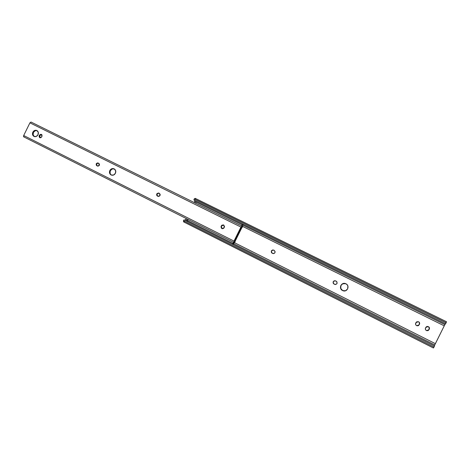 <?xml version="1.0" encoding="UTF-8"?>
<svg xmlns="http://www.w3.org/2000/svg" width="470" height="470" viewBox="0 0 470 470"><rect width="100%" height="100%" fill="white"/><g stroke="black" fill="none" stroke-linecap="round" stroke-linejoin="round"><path stroke-width="0.7" d="M342.565 290.548C338.13 288.539 341.52 281.524 345.844 283.757L347.107 284.703L347.859 285.989L347.677 288.88L345.485 290.771L342.565 290.548L340.632 288.351L340.815 285.466L343.006 283.58L345.92 283.792C350.279 285.742 347.113 292.687 342.789 290.648L342.565 290.548M345.773 283.721L345.773 283.721C341.467 281.753 338.359 288.633 342.677 290.583L343.235 290.807M416.966 325.745L418.071 325.739L419.164 324.823L416.802 325.716C415.674 325.128 415.31 324.265 415.715 323.125L416.009 322.538L418.464 321.703L419.164 322.203L419.598 323.924L418.429 325.622L416.626 325.639L415.803 324.882L415.533 323.824L416.755 321.768L418.564 321.75C419.563 322.373 419.869 323.207 419.475 324.265L419.146 322.185M426.76 330.633L427.876 330.627L428.969 329.711L426.631 330.616C425.479 330.034 425.109 329.159 425.514 328.007L425.808 327.414L428.27 326.579L428.705 326.826L429.486 328.454L428.252 330.516L426.431 330.533L425.603 329.77L425.332 328.706L426.255 326.85L427.271 326.427L428.382 326.627C429.386 327.255 429.697 328.095 429.298 329.153L428.734 326.856M234.554 242.732L435.367 343.664L444.25 325.839L242.502 226.334L444.25 325.839L434.75 344.962L233.531 243.689L434.75 344.962L434.321 345.938L435.367 343.664L234.554 242.732M195.655 203.222L194.263 202.558L194.674 201.366L196.037 202.035L194.674 201.366L194.269 202.541L195.655 203.222M334.605 284.356L333.271 283.357L333.089 282.006L334.24 280.784L335.609 280.884L336.949 281.882L337.008 283.569L335.633 284.538L334.029 284.074C332.49 282.018 332.995 280.948 335.562 280.86L336.185 281.172C337.73 283.204 337.231 284.279 334.687 284.397L334.605 284.356M272.665 253.465L271.407 252.508L271.366 250.886L272.682 249.934L274.204 250.363L275.132 251.685L274.78 252.96L273.646 253.624L272.124 253.195C270.679 251.215 271.178 250.175 273.628 250.075L274.204 250.363C275.655 252.331 275.162 253.371 272.723 253.489L272.665 253.465M186.343 218.591L184.986 220.318L186.343 218.591M433.599 347.371L434.486 346.02L184.087 219.866L183.435 220.724L433.992 347.095L434.486 346.02L184.087 219.866L183.435 220.724L183.635 221.881L433.411 347.982L433.992 347.095L183.435 220.724L183.635 221.881M183.641 221.887L184.393 221.634M187.031 220.283L185.679 219.608L187.031 220.283M444.896 324.623L444.25 325.839L445.396 323.73L444.896 324.623L242.755 225.048L444.896 324.623M194.821 200.426L194.674 201.366L194.821 200.426M193.91 199.973L445.56 323.812L446.112 322.784L194.186 198.945L193.91 199.973L445.56 323.812L446.494 321.738L446.112 322.784L194.186 198.945L193.91 199.973M195.262 198.375L194.186 198.945L195.256 198.369L446.494 321.738L445.913 322.608L195.479 199.515L195.256 198.369M345.327 283.575L342.436 283.921L340.932 285.507L340.75 288.386L342.677 290.583M416.015 325.158L416.784 325.687L419.164 324.823L419.634 323.542L419.369 322.485M425.802 330.04L426.601 330.58L428.969 329.711L429.445 328.424L428.951 327.055M335.404 280.813L334.047 280.978L333.336 281.724L333.254 283.087L334.158 284.115C332.613 282.17 333.083 281.084 335.551 280.854L335.562 280.86M273.569 250.075L272.277 250.251L271.472 251.297L271.631 252.607L272.347 253.289C270.902 251.409 271.36 250.357 273.716 250.122M429.004 329.746L429.263 329.123L429.004 329.746M419.181 324.852L419.452 324.235L419.181 324.852M111.055 174.852L110.045 173.301L110.291 170.733C111.273 169.077 112.618 168.483 114.322 168.947L112.171 168.977L110.291 170.733L109.833 170.522C110.902 168.759 112.33 168.195 114.104 168.83C115.726 169.852 116.166 171.339 115.414 173.301L113.529 175.063L111.114 174.975L109.581 173.089L109.833 170.522L111.713 168.759L114.128 168.842L115.667 170.722L115.414 173.301C114.357 175.046 112.947 175.616 111.179 175.005C109.528 173.994 109.081 172.496 109.833 170.522L110.291 170.733C109.563 172.596 109.945 174.053 111.437 175.11M98.782 163.343L99.182 165.546L97.971 166.163L96.403 165.381L96.162 164.036L97.355 162.914L99.006 163.484L99.499 164.729L99.335 165.293L97.519 166.063L96.82 165.716L97.631 166.104L96.82 165.716C95.698 164.054 96.133 163.155 98.13 163.014L98.782 163.343M159.389 193.346L160.041 195.52L158.819 196.448L156.962 195.696L156.61 194.839L156.951 193.622L158.613 193L160.153 194.269L160.041 195.52L158.014 196.36L157.432 196.072C156.146 194.216 156.628 193.223 158.878 193.094L159.389 193.346M37.118 130.654C35.556 130.278 34.316 130.871 33.399 132.446C32.7 134.185 33.012 135.554 34.322 136.559L33.129 134.902L33.399 132.446L32.841 132.182L33.399 132.446L35.174 130.736L36.889 130.59M38.011 134.755C36.995 136.447 35.667 137.005 34.028 136.441C32.506 135.495 32.113 134.073 32.841 132.182L34.621 130.472L36.871 130.513L38.276 132.287L38.011 134.755L36.225 136.465L33.975 136.417L32.571 134.643L32.841 132.182C33.864 130.478 35.203 129.92 36.854 130.507C38.346 131.459 38.734 132.875 38.011 134.755M234.43 242.684L233.966 242.45L234.43 242.684L234.342 242.209L233.942 242.332L234.319 242.197L234.43 242.684M235.047 241.615L234.618 242.761L235.047 241.615M234.865 241.11L234.213 241.38L241.31 227.034L241.474 227.662L242.15 227.539L242.684 226.452L241.944 226.487L242.508 226.358L241.909 226.258L242.303 225.823L242.056 226.123L242.684 226.452L242.15 227.539L241.492 227.674L241.31 227.034L234.213 241.38L234.83 241.098L235.159 241.674L234.448 240.904M221.458 226.428L221.352 227.721L222.093 228.643L221.153 226.293L221.822 225.218L223.644 224.948L224.537 226.569L223.691 228.285L222.486 228.714L221.358 228.156L221.035 226.605L221.728 225.888L221.423 225.747L223.62 224.936L224.36 227.21L224.09 227.756L221.911 228.573L221.153 226.293L221.728 225.888L221.458 226.428M223.644 224.977L222.686 225.018L221.728 225.888L223.755 225.007M98.477 163.19L97.566 163.213L96.744 163.989L96.632 165.117L97.296 165.934C96.174 164.377 96.567 163.46 98.477 163.19M159.007 193.182L157.82 193.376L157.062 194.386L157.186 195.62L157.832 196.249C156.539 194.504 156.974 193.493 159.142 193.223M39.803 135.942L39.674 137.111L40.114 137.804L39.803 135.942L39.251 135.683L39.656 134.925L40.89 134.267L41.983 134.972L41.959 136.412L40.867 137.722L39.568 137.551L39.081 136.265L39.251 135.683L39.803 135.942L40.044 135.448L39.498 135.184L41.401 134.391L41.959 136.412L41.712 136.911L39.815 137.71L39.251 135.683L39.498 135.184L40.044 135.448L39.803 135.942M41.66 134.555L40.632 134.773L40.044 135.448L41.66 134.555M240.951 227.069L241.827 226.017L240.951 227.069L29.921 122.835L240.951 227.069L234.007 241.092L23.694 135.519L234.007 241.092L240.951 227.069M24.134 136.888L23.541 136.582L23.694 135.519L29.921 122.835L31.044 122.047L29.921 122.835L23.694 135.519L23.77 136.876L233.725 242.408L234.007 241.092L233.725 242.408M31.044 122.047L241.839 226.023M233.76 243.178L233.02 244.518L234.418 242.679L233.76 243.178M187.013 220.312L186.696 221.182L187.013 220.312L232.803 243.354L187.013 220.312L187.73 219.29L187.013 220.312M232.456 244.236L233.496 242.291L232.456 244.236M196.025 202.059L242.021 224.719L242.52 223.896L242.021 224.719L196.025 202.059L195.655 203.24L196.025 202.059M243.09 224.178L242.502 226.34L243.09 224.178M241.604 225.905L242.021 224.719L241.604 225.905M235.006 241.292L241.739 227.668L235.006 241.292M233.872 242.855L234.236 242.585L233.872 242.855L233.978 242.303L233.872 242.855M241.88 227.603L235.035 241.433L241.88 227.603M187.8 220.959L187.395 221.535M188.3 219.578L188.241 219.913M241.492 227.674L241.087 227.474"/></g></svg>
